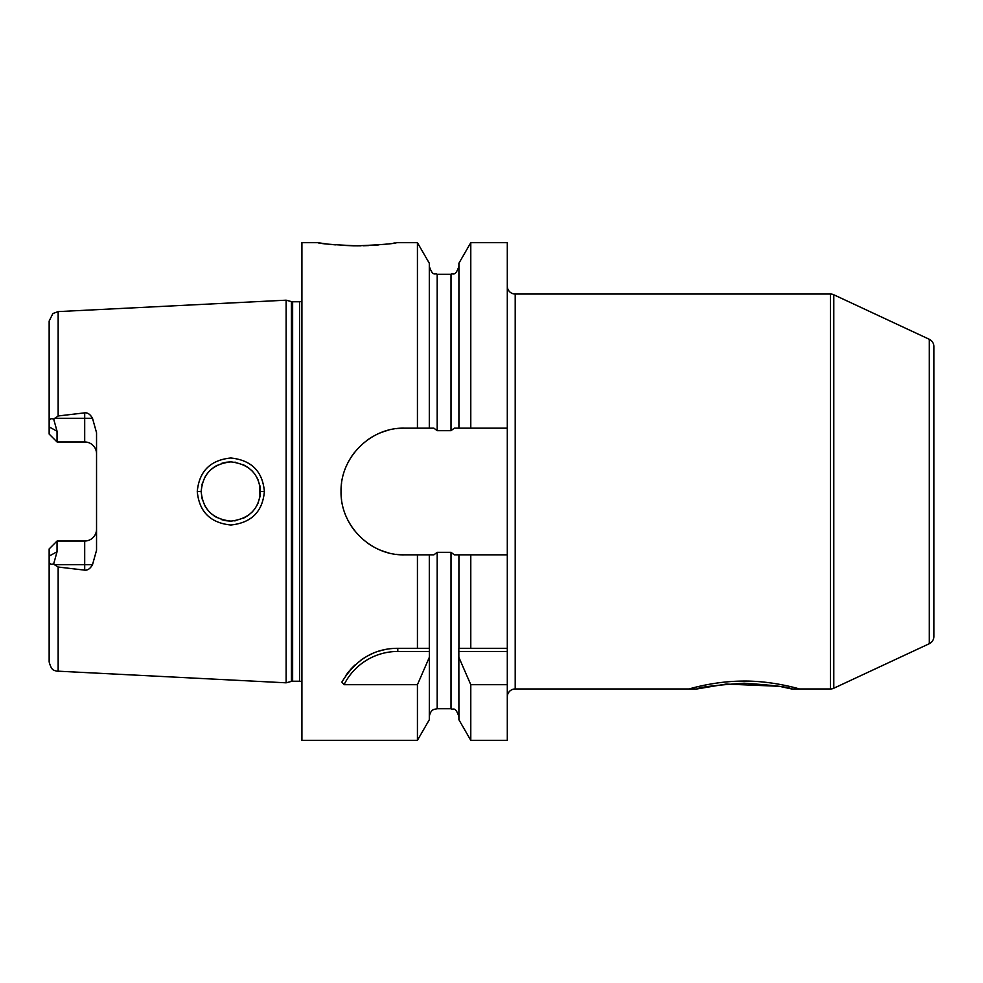 <?xml version="1.0" encoding="UTF-8"?>
<svg xmlns="http://www.w3.org/2000/svg" width="983" height="983" viewBox="0 0 983 983"><rect width="100%" height="100%" fill="white"/><g stroke="black" fill="none" stroke-linecap="round" stroke-linejoin="round"><path stroke-width="1.47" d="M301.916 301.117A4.743 4.743 0 0 1 299.532 301.756L292.639 301.756A4.743 4.743 0 0 1 291.41 301.597L286.127 300.184L286.127 682.816L56.092 671.07C55.109 670.037 51.841 672.139 49.15 661.928L49.15 556.083L57.051 551.77L57.051 541.031L84.698 541.031A11.845 11.845 0 0 0 96.543 529.173M286.127 300.184L58.157 311.599L58.157 415.969L84.698 412.86C87.622 412.504 90.227 414.31 92.5 418.279L96.543 432.717L96.543 550.283L92.5 564.721C90.203 568.702 87.598 570.509 84.698 570.14L84.698 564.721L54.458 564.721L53.709 563.763L57.051 551.77M54.458 564.721L58.157 567.031L84.698 570.14M264.39 491.5C262.596 511.664 251.402 522.833 230.845 525.008C210.387 522.944 199.193 511.774 197.264 491.5C199.18 471.25 210.362 460.081 230.784 457.992C251.378 460.13 262.572 471.299 264.39 491.5L260.446 491.5C259.168 508.911 249.35 518.791 230.993 521.125C212.635 519.135 202.707 509.255 201.208 491.5L201.245 492.938L201.208 491.5C202.695 473.769 212.611 463.89 230.944 461.875C249.313 464.185 259.143 474.052 260.446 491.5L259.93 497.054L259.856 485.565M92.5 418.279L84.698 418.279L84.698 441.969A11.845 11.845 0 0 1 96.543 453.827A11.845 11.845 0 0 0 84.698 441.969L57.051 441.969L57.051 431.23L53.709 419.237C50.833 417.984 49.322 419.028 49.15 422.358L49.15 321.072L52.885 313.528L58.157 311.599M53.709 419.237L58.157 415.969M53.709 563.763C50.833 565.016 49.322 563.972 49.15 560.642M49.187 561.49L49.396 562.497M49.15 422.358L49.15 434.068L57.051 441.969M57.051 541.031L49.15 548.932L49.15 556.083M301.916 681.883A4.743 4.743 0 0 0 299.532 681.244L292.639 681.244A4.743 4.743 0 0 0 291.41 681.403L286.127 682.816M458.914 428.17L458.914 263.235L470.783 242.678L470.783 428.17L454.306 428.17L451.013 430.677L437.189 430.677L433.908 428.17L429.301 428.17L429.301 263.235L417.431 242.678L396.714 242.678C394.355 243.723 381.183 244.779 357.21 245.836C333.237 244.779 320.077 243.723 317.718 242.678L301.916 242.678L301.916 740.322L417.431 740.322L417.431 684.696L344.062 684.696L341.851 682.091C355.588 659.618 374.24 648.35 397.796 648.301L429.374 648.301L429.301 719.765L417.431 740.322M396.198 554.301A63.33 63.33 0 0 0 404.357 554.83L417.431 554.83L417.431 648.301M404.357 554.83C371.341 555.8 340.401 526.347 341.027 491.488C340.413 456.64 371.316 427.212 404.357 428.17L417.431 428.17L417.431 242.678M345.721 675.702A63.195 63.195 0 0 1 349.186 671.106M350.157 669.964A63.195 63.195 0 0 1 355.084 664.913M360.454 660.502A63.195 63.195 0 0 1 364.668 657.676M366.168 656.779A63.195 63.195 0 0 1 372.152 653.732M378.369 651.36A63.195 63.195 0 0 1 384.734 649.665M391.234 648.633A63.195 63.195 0 0 1 397.796 648.301L423.12 648.301M344.062 684.696A60.037 60.037 0 0 1 397.796 651.459L429.374 651.459M429.301 716.619C430.443 709.837 434.191 709.456 434.056 709.37L437.189 708.731L437.189 552.323L433.908 554.83L429.301 554.83L429.301 648.301M470.783 740.322L458.914 719.765L458.84 648.301L507.302 648.301L507.302 740.322L470.783 740.322L470.783 684.696L507.302 684.696M470.783 428.17L507.302 428.17L507.302 554.83L454.306 554.83L451.013 552.323L437.189 552.323M404.357 428.17A63.33 63.33 0 0 0 396.198 428.699M388.174 430.271A63.33 63.33 0 0 0 380.458 432.852M373.122 436.403A63.33 63.33 0 0 0 366.29 440.876M354.494 452.45A63.33 63.33 0 0 0 350.206 458.643M349.813 459.319A63.33 63.33 0 0 0 346.041 466.79M343.448 474.162A63.33 63.33 0 0 0 343.251 474.826M341.568 483.157A63.33 63.33 0 0 0 341.027 491.488M341.027 491.697A63.33 63.33 0 0 0 341.568 499.831M346.041 516.198A63.33 63.33 0 0 0 354.494 530.55M366.303 542.125A63.33 63.33 0 0 0 373.135 546.597M380.458 550.148A63.33 63.33 0 0 0 388.187 552.729M417.431 554.83L429.301 554.83M429.301 428.17L417.431 428.17M470.783 242.678L507.302 242.678L507.302 428.17M507.302 554.83L507.302 648.301M470.783 554.83L470.783 648.301L458.914 648.301L458.914 554.83M317.718 242.678L327.118 243.993M331.652 244.509L335.4 244.865M340.99 245.295L353.511 245.799M353.733 245.811L360.552 245.811M363.526 245.75L368.785 245.566M373.749 245.283L378.959 244.878M383.8 244.398L387.314 243.993M389.403 243.735L390.104 243.637M393.63 243.145L394.576 243.01M458.84 651.459L507.302 651.459M458.914 657.394L470.783 684.696M429.301 657.394L417.431 684.696M507.302 696.873A7.901 7.901 0 0 1 515.203 688.972L688.972 688.972C688.198 689.316 712.171 681.551 740.801 681.108C771.766 680.261 800.629 689.316 799.56 688.972M507.302 286.127A7.901 7.901 0 0 0 515.203 294.028L515.203 688.972M929.291 643.705L929.291 339.295A7.901 7.901 0 0 1 933.85 346.446L933.85 636.554A7.901 7.901 0 0 1 929.291 643.705L833.793 688.235A7.901 7.901 0 0 1 830.463 688.972L791.671 688.972L781.718 686.834M830.463 688.972L830.463 294.028L515.203 294.028M778.671 686.269L726.105 684.07L696.873 688.972L688.972 688.972M696.873 688.972C699.134 687.166 714.887 685.237 744.131 683.21C773.449 685.212 789.3 687.129 791.671 688.972M830.463 294.028A7.901 7.901 0 0 1 833.793 294.765L929.291 339.295M933.85 562.595L933.85 420.405L933.85 562.595M201.785 497.312L202.621 500.556L201.785 497.312M205.287 506.515L204.341 504.746L205.3 506.515M206.725 508.715L209.723 512.29L206.725 508.715M213.409 515.461L217.145 517.771L213.422 515.461M221.273 519.54L225.34 520.609L221.273 519.54M225.807 520.695L230.231 521.113L225.807 520.695M234.679 520.867L235.478 520.757L234.679 520.867M243.071 518.471L248.785 515.067L243.071 518.471M252.176 512.032L254.904 508.752L252.176 512.032M256.735 505.864L258.038 503.198L256.735 505.864M258.062 479.851L256.698 477.062L258.062 479.851M254.855 474.175L252.152 470.943L254.855 474.175M248.773 467.933L242.887 464.443L248.773 467.933M235.551 462.256L234.863 462.157L235.551 462.256M230.513 461.875L226.029 462.268L230.513 461.875M225.844 462.305L221.507 463.386L225.844 462.305M217.231 465.192L213.213 467.687L217.231 465.192M209.698 470.746L206.725 474.285L209.698 470.746M205.054 476.902L204.353 478.217L205.054 476.902M202.645 482.383L201.97 484.803L202.645 482.383M201.245 489.989L201.208 491.5L201.245 489.989M259.856 485.577L260.446 491.5M58.157 567.031L58.157 671.401M92.5 564.721L84.698 564.721L84.698 541.031M84.698 412.86L84.698 418.279L54.458 418.279M57.051 431.23L49.15 426.917M291.41 681.403L291.41 301.597M292.639 681.244L292.639 301.756M299.532 681.244L299.532 301.756M397.796 651.459L397.796 648.301M437.189 430.677L437.189 274.269C434.855 272.758 433.048 277.169 429.301 266.381M451.013 430.677L451.013 274.269C453.224 272.783 455.031 277.28 458.914 266.381M437.189 708.731L451.013 708.731L451.013 552.323M833.793 688.235L833.793 294.765M197.264 491.5L201.208 491.5M451.013 708.731C453.384 710.328 455.018 705.659 458.914 716.619M437.189 274.269L451.013 274.269"/></g></svg>
